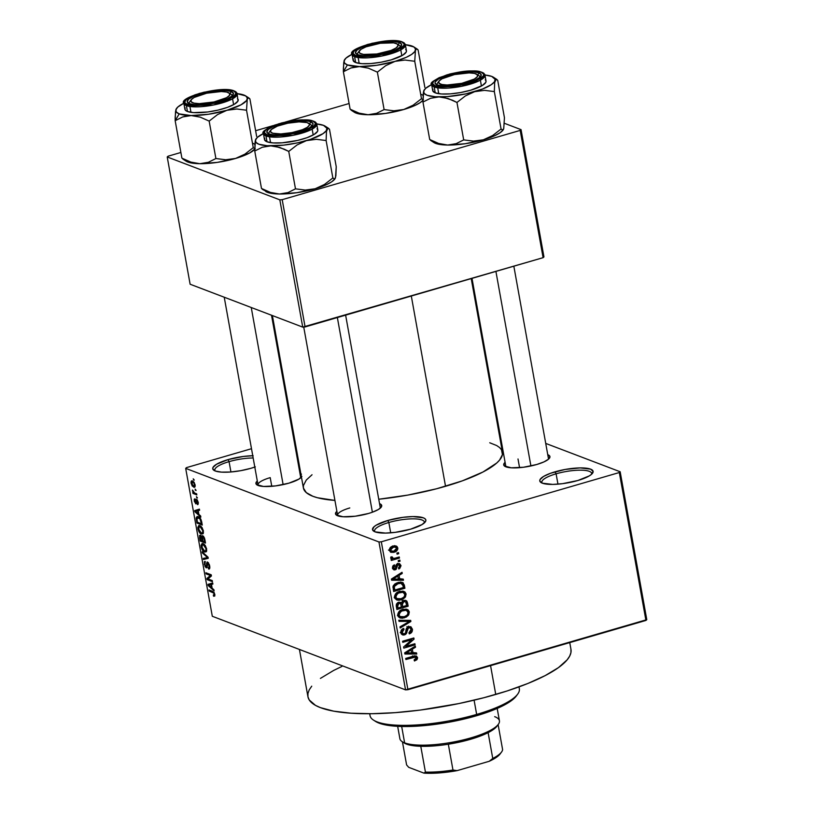 <?xml version="1.0" encoding="UTF-8"?>
<svg xmlns="http://www.w3.org/2000/svg" width="814" height="814" viewBox="0 0 814 814"><rect width="100%" height="100%" fill="white"/><g stroke="black" fill="none" stroke-linecap="round" stroke-linejoin="round"><path stroke-width="1.22" d="M254.792 467.053A27.086 6.827 169.8 0 1 250.824 468.325L240.73 470.675L230.423 472.018L221.5 472.13L215.293 471.001L212.759 468.803L213.014 467.399L216.524 464.265L228.001 459.625L229.07 461.64A25.285 6.37 -10.2 0 0 215.211 470.97A25.285 6.37 169.8 0 1 214.845 470.177A25.285 6.37 169.8 0 1 229.07 461.64L230.932 471.978L229.07 461.64A25.285 6.37 169.8 0 1 253.164 457.987A25.285 6.37 -10.2 0 0 229.07 461.64L228.001 459.625A27.086 6.827 169.8 0 1 252.757 455.728M424.318 522.944A25.285 6.37 -10.2 0 0 413.736 518.854A25.285 6.37 -10.2 0 0 388.848 522.496L387.779 520.482A27.086 6.827 169.8 0 1 415.842 516.615A27.086 6.827 169.8 0 1 425.244 521.957A27.086 6.827 169.8 0 1 410.612 529.181L395.278 532.346L385.48 533.089L375.071 531.857L372.537 529.66L374.064 526.719L376.302 525.122L387.779 520.482L403.103 517.317L412.912 516.585L423.321 517.816L425.081 518.793L425.844 520.014L425.59 521.408L422.09 524.542L410.612 529.181A27.086 6.827 169.8 0 1 373.768 531.216A27.086 6.827 169.8 0 1 387.779 520.482L388.848 522.496A25.285 6.37 169.8 0 1 424.389 522.079A25.285 6.37 169.8 0 1 424.318 522.944M591.564 474.277A25.285 6.37 -10.2 0 0 580.982 470.177A25.285 6.37 -10.2 0 0 556.104 473.819L555.026 471.815A27.086 6.827 169.8 0 1 583.089 467.938A27.086 6.827 169.8 0 1 592.5 473.28A27.086 6.827 169.8 0 1 577.859 480.504L562.535 483.669L552.726 484.411L542.317 483.18L539.794 480.982L540.048 479.578L543.549 476.444L550.539 473.26L565.13 469.454L580.158 467.908L590.567 469.139L593.101 471.337L591.575 474.267L589.336 475.875L577.859 480.504A27.086 6.827 169.8 0 1 541.025 482.539A27.086 6.827 169.8 0 1 555.026 471.815L556.104 473.819A25.285 6.37 169.8 0 1 591.636 473.402A25.285 6.37 169.8 0 1 591.564 474.277M547.751 454.67A23.474 5.922 169.8 0 1 549.409 458.251A23.474 5.922 169.8 0 1 536.721 464.509L523.433 467.256L511.294 467.806L504.395 465.974L503.947 463.705L505.097 462.342A23.474 5.922 169.8 0 0 504.792 466.28A23.474 5.922 169.8 0 0 536.721 464.509L543.966 461.894L548.605 459.106L549.928 456.562L547.73 454.66M379.538 503.622A23.474 5.922 169.8 0 1 381.196 507.203A23.474 5.922 169.8 0 1 368.508 513.471L355.23 516.218L343.091 516.768L336.182 514.936L335.734 512.667L336.884 511.294A23.474 5.922 169.8 0 0 336.579 515.231A23.474 5.922 169.8 0 0 368.508 513.471L372.395 512.21L337.362 317.541L372.385 512.21L378.459 509.452L381.491 506.735L381.054 504.466L379.517 503.622M301.465 474.155L299.939 473.3A23.474 5.922 169.8 0 1 300.834 473.728M301.445 477.096A23.474 5.922 169.8 0 1 288.919 483.16L275.641 485.897L263.502 486.457L256.593 484.625L256.156 482.356L257.295 480.982A23.474 5.922 169.8 0 0 257 484.92L257 484.92A23.474 5.922 169.8 0 0 288.919 483.16L298.87 479.141L301.902 476.424M557.956 484.157L556.104 473.819L557.956 484.157M390.71 532.834L388.848 522.496L390.71 532.834M513.838 266.188L548.463 458.628A21.673 5.464 169.8 0 1 548.443 459.249M519.566 467.674L518.009 458.984L519.566 467.674M271.51 315.222L300.661 477.269A21.673 5.464 169.8 0 1 300.641 477.899M271.774 486.314L270.207 477.635L271.774 486.314M345.624 315.14L380.25 507.58A21.673 5.464 169.8 0 1 380.23 508.211M299.43 649.46L307.926 696.672A133.628 33.689 -10.2 0 0 495.746 694.454L490.567 665.649L495.746 694.454A133.628 33.689 -10.2 0 0 570.96 649.338L569.749 642.602M378.754 499.236A101.119 25.499 -10.2 0 0 445.533 486.294L411.304 296.021L445.533 486.294A101.119 25.499 -10.2 0 0 502.452 452.157L471.225 278.592M272.385 315.557L303.398 487.973A101.119 25.499 -10.2 0 0 334.93 500.417L317.48 497.741L312.871 496.275L306.288 492.612L303.418 488.074L303.418 485.531L306.288 480.036L312.037 474.755M378.948 541.971L185.684 468.365L212.301 616.269L405.555 689.875L378.948 541.971L381.318 541.798L407.926 689.702L645.929 620.431L619.322 472.527L381.318 541.798L619.322 472.527L620.166 471.764L545.726 443.416L620.166 471.764L619.322 472.527L645.929 620.431L646.784 619.668L620.166 471.764L646.784 619.668L405.555 689.875L407.926 689.702L381.318 541.798L378.948 541.971L185.684 468.365L186.538 467.612L185.684 468.365L212.301 616.269L405.555 689.875L378.948 541.971M195.095 489.133L196.052 490.516L195.095 489.133M194.638 493.04L196.642 493.803L196.835 494.892L192.969 493.416L192.765 492.328L193.386 492.562L192.48 490.038L194.638 493.04L192.48 490.038L193.386 492.562L192.765 492.328L192.969 493.416L196.835 494.892L196.642 493.803L194.638 493.04M196.449 496.642L197.405 498.026L196.449 496.642M196.53 499.287L195.777 501.302L196.489 501.088L195.777 501.302L195.787 502.462L196.52 502.248L195.523 502.696L194.902 498.819L194.251 500.936L194.75 500.783L194.251 500.936L195.798 503.825L196.52 500.569L197.497 500.223L196.825 500.427L198.168 501.984L197.222 503.49L197.487 504.609L198.26 502.411L197.029 499.633L198.26 502.411L198.026 504.487L197.487 504.609L197.741 502.452L196.947 500.498L196.021 503.866L194.353 501.434L194.231 499.226L194.902 498.819L194.8 501.109L195.686 502.676L196.133 499.247M198.87 514.397L200.631 515.944L200.834 517.094L194.912 511.741L194.699 510.592L199.399 509.126L199.603 510.266L198.189 510.612L198.87 514.397L198.189 510.612L199.603 510.266L199.399 509.126L194.699 510.592L194.912 511.741L200.834 517.094L200.631 515.944L198.87 514.397M203.378 530.881L203.235 533.496L201.475 534.086L198.769 531.369L197.792 527.34L199.013 525.468L202.004 527.441L203.378 530.881L202.004 527.441L199.888 525.62L198.779 525.508L197.914 528.795C198.82 531.99 200.01 533.75 201.475 534.086L203.103 533.709L203.378 530.881M206.614 548.86L206.471 551.475L204.711 552.065L202.004 549.348L201.027 545.319L202.248 543.447L205.24 545.421L206.614 548.86L205.24 545.421L203.124 543.599L202.014 543.487L201.15 546.774C202.055 549.969 203.246 551.729 204.711 552.065L206.339 551.689L206.614 548.86M214.825 594.495L214.754 596.062L213.594 596.224L213.319 595.105L214.235 594.576L213.767 593.101L209.178 591.056L208.984 589.957L214.153 592.602L214.825 594.495L212.596 591.34L208.984 589.957L209.178 591.056L213.573 592.877L214.194 594.2L213.319 595.105L213.594 596.224L214.754 596.062L214.825 594.495M212.149 588.196L213.909 589.743L214.113 590.893L208.191 585.531L207.977 584.381L212.678 582.916L212.881 584.065L211.467 584.411L212.149 588.196L211.467 584.411L212.881 584.065L212.678 582.916L207.977 584.381L208.191 585.531L214.113 590.893L213.909 589.743L212.149 588.196M207.997 578.947L212.251 580.575L212.454 581.664L207.122 579.639L206.919 578.469L210.358 575.478L206.084 573.86L205.891 572.761L211.213 574.786L211.426 575.966L207.997 578.947L211.426 575.966L211.213 574.786L205.891 572.761L206.084 573.86L210.358 575.478L206.919 578.469L207.122 579.639L212.454 581.664L212.251 580.575L207.997 578.947M207.539 562.036L206.573 563.207L208.364 562.688L206.573 563.207L206.644 565.008L207.204 564.835L206.593 566.595L207.255 566.402L206.115 566.727L204.894 564.346L205.27 561.457L204.273 564.143L204.833 563.98L204.273 564.143L206.298 567.816L207.031 567.602L206.298 567.816L207.753 563.125L208.526 562.901L207.753 563.125L209.066 565.699L209.605 565.537L208.292 567.846L208.557 568.976L209.585 568.671L208.557 568.976C209.636 569.332 210.012 568.355 209.707 566.035L207.539 562.036L209.361 564.641L209.656 568.528L208.557 568.976L209.106 565.964L207.753 563.125L207.132 567.399L206.298 567.816L205.097 566.595L204.294 561.884L205.27 561.457L204.925 564.55L206.257 566.768L207.112 561.986M202.106 551.76L208.058 557.224L208.242 558.292L203.5 559.513L203.297 558.373L207.539 557.59L202.32 552.899L202.106 551.76L202.32 552.899L207.539 557.59L203.297 558.373L203.5 559.513L208.242 558.292L208.058 557.224L202.106 551.76M202.727 535.734L201.689 536.731L203.439 536.223L201.689 536.731L200.366 535.124L199.562 537.616L200.132 537.454L199.562 537.616L200.173 541.025L201.699 540.577L200.173 541.025L205.504 543.05L204.894 539.662L202.727 535.734L204.456 537.912L205.504 543.05L200.173 541.025L199.522 535.551L200.529 535.195L201.689 536.731L202.198 535.683M198.25 516.697L200.916 519.301L202.269 525.071L196.947 523.046L196.184 517.938L197.141 516.534L198.25 516.697L197.059 516.564L196.174 518.284L196.947 523.046L202.269 525.071L201.689 521.866C200.865 518.711 199.715 516.992 198.25 516.697M192.501 481.013C191.402 480.443 190.924 481.206 191.087 483.313L193.64 487.118L195.024 486.721L193.64 487.118C194.76 487.718 195.248 486.955 195.095 484.839L192.501 481.013L194.302 482.631L195.187 485.907L194.292 487.26L192.216 486.029L191.025 482.936L191.321 481.135L192.501 481.013L191.656 480.921M193.233 478.815L194.19 480.199L193.233 478.815M498.453 425.407L497.578 425.081L498.453 425.407M396.886 553.062L398.494 552.594L398.687 553.683L397.079 554.151L396.886 553.062L397.079 554.151L398.687 553.683L398.494 552.594L396.886 553.062M390.71 558.089L392.399 558.974L390.812 558.363L392.399 558.974L391.086 559.35L391.29 560.449L399.471 558.068L397.761 557.407L399.471 558.068L399.277 556.969L395.034 558.201L399.277 556.969L399.471 558.068L391.29 560.449L391.086 559.35L392.399 558.974L390.801 558.343L390.964 556.918L392.185 556.898L392.887 558.435L395.034 558.201L393.325 558.485L392.185 556.898L390.964 556.918L391.32 558.76M398.229 560.561L399.837 560.093L400.04 561.192L398.433 561.66L398.229 560.561L398.433 561.66L400.04 561.192L399.837 560.093L398.229 560.561M394.912 568.772L392.45 567.185L393.661 567.653L394.719 565.862L393.406 565.364L394.719 565.862L394.383 564.814L392.501 568.03L393.783 569.8L395.278 569.82L392.765 568.854L395.278 569.82L397.303 566.381L395.909 565.852L397.303 566.381L397.558 565.17L396.286 564.682L398.25 564.672L396.815 564.122L399.786 565.781L398.473 567.897L398.819 568.945L400.966 565.516L399.572 563.644L397.843 563.634L399.389 563.583L401.007 565.791L399.755 568.426L398.819 568.945L398.473 567.897L399.816 566.117L398.514 564.621L397.558 565.17L396.194 569.342L394.332 569.932L392.623 568.508L392.806 566.025L394.383 564.814L394.719 565.862L393.711 567.897L394.444 568.783L395.278 568.569L396.153 564.896L397.843 563.634L394.912 568.772L392.501 568.05M399.725 579.151L403.266 579.12L403.469 580.27L391.615 580.209L391.402 579.059L402.035 572.293L402.238 573.432L399.053 575.366L399.725 579.151L399.053 575.366L402.238 573.432L402.035 572.293L391.402 579.059L391.615 580.209L403.469 580.27L403.266 579.12L398.239 578.581L399.725 579.151M406.094 593.986L405.494 596.845L403.184 599.012L399.216 600.244L396.744 599.959L394.871 598.341L394.495 596.265L396.896 592.653L402.777 591.096L404.975 591.992L406.094 593.986L403.805 591.351L399.572 591.442C396.408 592.154 394.739 594.118 394.536 597.334L396.784 599.969L401.221 599.837L404.894 597.639L403.785 597.211L404.894 597.639L406.094 593.986L404.334 593.314L406.094 593.986M409.33 611.965L408.73 614.824L406.42 616.992L402.452 618.223L399.979 617.938L398.341 616.707L397.731 614.244L400.132 610.632L406.013 609.076L408.211 609.971L409.33 611.965L407.041 609.33L402.808 609.421C399.643 610.134 397.975 612.108 397.771 615.313L400.02 617.958L404.456 617.816L408.129 615.618L407.02 615.191L408.129 615.618L409.33 611.965L407.57 611.294L409.33 611.965M414.367 655.962L417.582 658.099L416.778 659.818L414.458 660.978L414.112 659.93L416.178 658.526L415.333 657.01L405.881 659.523L405.687 658.434L414.591 655.921L416.463 656.053L417.531 657.59L416.32 655.992L413.329 656.206L405.687 658.434L405.881 659.523L415.527 657.061L412.484 655.901M413.003 652.95L416.544 652.909L416.748 654.059L404.894 654.008L404.68 652.859L415.313 646.092L415.516 647.232L412.322 649.155L413.003 652.95L412.322 649.155L415.516 647.232L415.313 646.092L404.68 652.859L404.894 654.008L416.748 654.059L416.544 652.909L411.518 652.38L413.003 652.95M405.881 646.367L414.886 643.742L415.089 644.841L403.825 648.117L403.622 646.947L411.813 639.702L402.788 642.327L402.594 641.239L413.848 637.962L414.061 639.132L405.881 646.367L414.061 639.132L413.848 637.962L402.594 641.239L402.788 642.327L411.813 639.702L403.622 646.947L403.825 648.117L415.089 644.841L414.886 643.742L405.881 646.367L404.762 645.94L405.881 646.367M408.536 626.668L411.06 626.912L412.474 629.517L411.782 632.163L409.625 633.74L408.923 632.814L410.653 631.562L411.121 629.69L410.602 628.255L409.157 627.675L407.611 628.632L406.756 632.956L405.616 634.401L403.337 635.062L401.709 634.36L400.854 632.346L401.434 629.965L403.673 628.418L404.019 629.466L402.543 630.484L402.208 632.274L403.123 633.73L404.69 633.699L405.687 632.671L406.481 628.255L408.536 626.668L406.155 629.11L405.474 633.119L404.385 633.801L403.256 633.791L402.208 632.274L404.019 629.466L403.673 628.418C401.638 629.08 400.712 630.504 400.905 632.692L402.554 634.889L404.548 634.91L408.75 627.757L409.93 627.767L411.08 629.415L408.923 632.814L409.269 633.862C411.548 633.15 412.596 631.572 412.413 629.13L410.775 628.5L412.413 629.13L410.643 626.709L408.536 626.668M398.809 620.227L410.694 620.39L410.877 621.458L400.213 627.981L400 626.851L409.483 621.377L399.023 621.377L398.809 620.227L399.023 621.377L409.483 621.377L400 626.851L400.213 627.981L410.877 621.458L410.694 620.39L398.809 620.227M401.129 602.757L398.555 602.258L396.265 606.094L396.886 609.493L408.14 606.216L406.42 605.565L408.14 606.216L407.529 602.828L405.952 600.457L403.622 600.457L405.586 600.345L406.939 601.21L408.14 606.216L396.886 609.493L396.367 604.151L398.005 602.472L401.129 602.757L403.622 600.457L401.129 602.757L400.376 602.279M397.893 582.549L400.997 582.122L403.174 582.804L404.904 588.237L393.65 591.513L393.243 585.826L394.922 583.913L397.893 582.549L392.989 586.66L393.65 591.513L404.904 588.237L404.324 585.032L402.696 584.411L404.324 585.032L402.462 582.417L397.893 582.549M394.414 545.838L394.759 546.774L397.802 547.934L396.225 546.011L392.938 546.143L395.248 545.818L397.13 546.591L397.781 549.114L396.489 551.068L393.396 552.401L390.567 552.167L389.296 550.213L390.059 547.853L392.938 546.143C390.639 546.652 389.438 548.066 389.326 550.406L390.934 552.34L394.118 552.218C396.449 551.729 397.68 550.305 397.802 547.934L394.759 546.784M294.108 436.304L293.335 436.528L294.108 436.304M251.485 448.707L186.538 467.612L251.485 448.707M543.945 256.909L521.052 129.64L504.375 123.29L521.052 129.64L520.197 130.403L282.193 199.674L305.097 326.933L543.101 257.672L520.197 130.403L521.052 129.64L543.945 256.909L543.101 257.672L543.945 256.909M190.12 284.228L302.727 327.116L279.823 199.847L167.216 156.96L190.12 284.228L302.727 327.116L543.101 257.672L520.197 130.403L282.193 199.674L305.097 326.933L302.727 327.116L279.823 199.847L282.193 199.674L279.823 199.847L167.216 156.96L168.071 156.207L167.216 156.96L190.12 284.228M349.094 103.52L285.103 122.141L349.094 103.52M273.29 125.58L255.627 130.718L273.29 125.58M180.881 152.472L168.071 156.207L180.881 152.472M255.311 466.87L250.824 468.325A27.086 6.827 169.8 0 1 213.99 470.36A27.086 6.827 169.8 0 1 228.001 459.625L243.325 456.461L253.134 455.728M489.753 442.775L496.723 445.573L499.562 447.527L501.475 449.694L502.431 454.599L499.572 460.103L496.733 463.013L482.956 472.018L462.291 480.871L436.508 488.787L407.834 495.085L378.734 499.236M570.929 649.216L570.94 652.574L569.668 656.125L567.154 659.839L558.465 667.612L545.197 675.589L527.869 683.475L507.142 690.954L483.811 697.74L458.781 703.581L420.146 710.083L395.105 712.657L371.774 713.715L351.048 713.206L333.709 711.161L320.441 707.641L315.496 705.372L309.218 699.928L307.946 696.794L307.946 693.447L309.218 689.885L311.731 686.171M320.421 678.398L333.689 670.421L341.88 666.452M337.841 515.832A21.673 5.464 169.8 0 1 337.596 515.262A21.673 5.464 169.8 0 1 349.796 507.946A21.673 5.464 -10.2 0 0 337.841 515.832M258.252 485.52A21.673 5.464 169.8 0 1 258.007 484.951A21.673 5.464 169.8 0 1 270.207 477.635A21.673 5.464 -10.2 0 0 258.252 485.52M506.054 466.88A21.673 5.464 169.8 0 1 505.809 466.3L471.998 278.357M374.989 531.827A25.285 6.37 169.8 0 1 374.623 531.033A25.285 6.37 169.8 0 1 388.848 522.496A25.285 6.37 -10.2 0 0 374.989 531.827M542.246 483.15A25.285 6.37 169.8 0 1 541.87 482.356A25.285 6.37 169.8 0 1 556.104 473.819A25.285 6.37 -10.2 0 0 542.246 483.15M415.15 656.99L413.186 656.247L416.208 657.926L414.112 659.93L414.458 660.978L417.053 659.544L415.822 659.075L417.053 659.544L417.531 657.59L414.529 656.684L414.295 655.789M411.904 656.623L413.614 657.274L411.904 656.623M413.797 652.94L416.748 654.059L413.797 652.94M412.881 652.899L411.609 652.889L412.881 652.899M405.565 652.869L404.68 652.859L405.565 652.869M414.265 646.754L415.516 647.232L414.265 646.754M411.172 648.717L412.322 649.155L411.172 648.717M411.63 652.96L405.006 652.655L405.942 653.011L408.15 651.719L407.102 651.322L408.15 651.719L411.08 649.918L409.971 649.491L411.08 649.918L411.63 652.96L411.08 649.918L405.942 653.011L411.63 652.96M413.37 644.179L415.089 644.841L413.37 644.179M410.103 639.051L411.813 639.702L410.103 639.051M412.22 638.43L414.061 639.132L412.22 638.43M407.366 627.228L408.75 627.757L407.366 627.228M405.952 630.657L407.112 631.104L405.952 630.657M402.289 633.424L401.506 633.75L404.548 634.91L401.282 633.801M402.564 628.917L404.019 629.466L402.564 628.917M400.834 631.745L402.208 632.274L400.834 631.745M401.343 632.641L402.431 631.959M408.872 626.587L409.269 627.513M409.3 627.635L408.526 626.149M401.2 633.821L402.055 633.546M407.611 630.402L406.837 631.176M407.977 620.36L410.877 621.458L407.977 620.36M406.756 620.339L409.483 621.377L406.756 620.339M404.721 620.309L407.621 621.418L404.721 620.309M402.513 617.073L404.456 617.816L402.513 617.073M402.94 609.126L403.642 609.391M399.684 615.893L398.911 615.944M398.138 615.862L397.415 615.618M404.283 616.717L400.722 616.89L397.72 614.407L399.094 614.926L400.508 611.731L399.328 611.283L400.508 611.731L402.961 610.52L401.404 609.93L406.359 610.398L408.007 612.352C407.865 614.743 406.624 616.198 404.283 616.717L406.959 615.262L407.977 613.542L407.763 611.599L405.983 610.286L401.689 611.009L399.186 613.563L399.186 615.323L400.122 616.574L404.283 616.717M407.529 602.828L405.932 602.218L407.529 602.828M404.324 600.986L404.07 600.345M399.247 603.337L399.145 602.411M401.363 607.041L398.005 608.017L396.51 607.447L398.005 608.017L397.659 606.115L396.194 605.555L397.659 606.115L398.941 603.306L397.517 602.757L400.681 603.866L401.363 607.041L400.681 603.866L402.289 604.497L399.928 603.245L398.178 603.673L397.527 604.802L398.005 608.017L401.363 607.041M397.965 602.492L400.681 603.866M406.624 605.504L402.676 606.654L401.19 606.094L402.676 606.654L402.289 604.497L403.825 601.546L402.401 601.007L405.86 602.095L406.624 605.504L405.779 601.973L403.825 601.546L402.238 603.093L402.676 606.654L406.624 605.504M399.155 602.136L399.186 602.96M402.147 600.366L405.86 602.095M399.277 599.094L401.221 599.837L399.277 599.094M399.705 591.147L400.407 591.412M396.449 597.914L395.675 597.964M394.902 597.883L394.18 597.629M401.048 598.738L397.486 598.911L394.485 596.428L395.858 596.947L397.273 593.742L396.092 593.294L397.273 593.742L399.735 592.541L398.168 591.951L403.123 592.419L404.772 594.373C404.629 596.764 403.388 598.219 401.048 598.738L403.724 597.283L404.741 595.563L404.527 593.62L402.747 592.307L398.453 593.03L395.95 595.583L395.95 597.344L396.886 598.595L401.048 598.738M403.195 587.586L404.904 588.237L403.195 587.586M400.58 582.112L401.139 583.251M401.17 583.353L400.488 581.99M400.905 583.282L397.507 583.821L394.963 585.378L394.302 586.884L394.77 590.038L403.388 587.525L402.635 584.299L400.905 583.282L403.032 585.561L403.388 587.525L394.77 590.038L393.274 589.468L394.77 590.038L394.414 588.105L392.979 587.555L394.414 588.105L394.363 586.477L393.162 586.019L394.363 586.477L398.077 583.648L396.489 583.048L398.077 583.648L400.905 583.282L398.524 582.376L401.648 583.445L398.606 582.285M400.519 579.141L403.469 580.27L400.519 579.141M399.603 579.1L398.331 579.1L399.603 579.1M392.287 579.069L391.402 579.069L392.287 579.069M400.987 572.964L402.238 573.432L400.987 572.964M397.904 574.928L399.053 575.366L397.904 574.928M398.351 579.161L391.727 578.856L392.663 579.212L394.871 577.92L393.823 577.523L394.871 577.92L397.802 576.119L396.693 575.691L397.802 576.119L398.351 579.161L397.802 576.119L392.663 579.212L398.351 579.161M400.966 565.516L399.379 564.906L400.966 565.516M398.25 564.672L397.09 563.949M397.731 563.675L397.904 564.255M397.924 564.356L397.558 563.339M392.47 568.569L393.152 568.182M398.321 560.541L400.04 561.192L398.321 560.541M392.124 558.16L391.066 558.465L392.124 558.16M390.832 557.214L392.185 557.722L390.832 557.214M393.325 558.485L392.185 557.722M396.967 553.032L398.687 553.683L396.967 553.032M391.646 551.281L394.118 552.218L391.646 551.281M394.79 546.967L394.251 545.614M393.915 551.129L391.524 551.241L389.285 549.633L390.506 550.091L393.213 547.222L391.656 546.632L395.614 547.11L396.632 548.249L393.915 551.129L396.184 549.806L396.449 547.761L394.21 546.998L390.944 548.534L391.015 550.956L393.915 551.129M213.594 596.224L214.754 596.062M214.194 594.2L213.319 595.105M214.204 592.694L213.573 592.877L214.204 592.694M213.828 592.154L212.841 592.45L213.828 592.154M210.694 590.608L209.178 591.056L210.694 590.608M208.933 585.317L208.191 585.531L208.933 585.317M212.698 583.007L207.977 584.381L212.698 583.007M212.871 583.994L210.907 584.544L212.871 583.974M211.457 587.586L208.618 585.093L212.851 583.862L208.618 585.093L212.861 583.943L209.605 584.89L210.907 584.544L211.457 587.586L212.006 587.423L211.457 587.586L210.907 584.544L208.618 585.093L211.457 587.586M208.638 579.202L207.122 579.639L208.638 579.202M209.361 577.757L206.919 578.469L209.361 577.757M211.294 575.213L210.358 575.478L211.294 575.213M207.601 573.412L206.084 573.86L207.601 573.412M208.557 568.976L209.167 569.017M209.849 567.511L208.292 567.846M208.465 562.83L207.753 563.125M205.27 561.457L204.762 561.426M208.221 558.139L203.5 559.513L208.221 558.139M208.089 557.427L207.539 557.59L208.089 557.427M207.346 556.583L206.614 556.796L207.346 556.583M203.103 552.675L202.32 552.899L203.103 552.675M204.711 552.065L206.339 551.689M201.709 546.611L201.15 546.774L201.709 546.611M206.705 550.681L204.528 550.976L201.77 547.008L202.187 544.698L204.355 544.383L203.307 544.688L205.993 548.636L206.532 548.473L205.993 548.636C206.135 550.763 205.647 551.546 204.528 550.976L205.728 550.834L205.993 548.636L204.416 545.4L202.187 544.698L203.307 544.688M202.198 540.771L200.6 540.16L200.264 538.258L200.651 536.253L201.333 536.05L200.651 536.253L201.567 537.545L202.289 537.342L201.567 537.545L201.821 538.715L202.381 538.553L201.821 538.715L202.198 540.771L202.747 540.608L202.198 540.771L201.373 537.047L200.295 536.243L200.6 540.16L202.198 540.771M201.272 535.958L200.651 536.253M204.68 541.717L202.818 541.005L202.432 538.848L202.93 536.833L203.754 536.589L202.93 536.833L204.518 538.085L203.999 538.237L204.263 539.397L204.813 539.234L204.263 539.397L204.68 541.717L205.24 541.554L204.68 541.717L203.765 537.688L202.554 536.813L202.818 541.005L204.68 541.717M203.683 536.487L202.93 536.833M201.475 534.086L203.103 533.709M198.474 528.632L197.914 528.795L198.474 528.632M202.137 533.089L201.292 532.997L198.535 529.019L198.952 526.719L201.119 526.404L200.071 526.709L202.757 530.657L203.297 530.494L202.757 530.657C202.9 532.783 202.411 533.567 201.292 532.997L202.493 532.855L202.757 530.657L201.18 527.421L198.952 526.719L200.071 526.709M198.463 522.598L196.947 523.046L198.463 522.598M196.947 519.81L196.388 519.973L196.947 519.81M197.008 518.04L196.174 518.284L197.008 518.04M199.145 517.175L196.907 518.294L197.364 522.181L201.445 523.738L197.364 522.181L196.846 518.732L199.532 517.47L198.443 517.785L200.468 518.538L199.827 518.721L201.099 521.774L201.648 521.611L201.099 521.774L201.445 523.738L202.004 523.575L201.445 523.738L199.929 518.833L197.436 517.673L198.443 517.785M195.655 511.518L194.912 511.741L195.655 511.518M199.42 509.218L194.699 510.592L199.42 509.218M199.593 510.205L198.189 510.612L199.593 510.205M198.178 513.787L195.34 511.294L199.572 510.063L195.34 511.294L199.583 510.144L196.327 511.09L199.593 510.175L197.629 510.744L198.178 513.787L198.728 513.634L198.178 513.787L197.629 510.744L195.34 511.294L198.178 513.787M198.362 503.215L197.222 503.49M195.726 502.635L196.52 502.411M197.314 497.537L196.642 497.73L197.314 497.537M194.495 492.979L192.969 493.416L194.495 492.979M193.101 490.811L192.46 490.995L193.101 490.811M195.96 490.028L195.289 490.232L195.96 490.028M193.64 487.118L194.526 487.22M195.187 485.805L193.437 486.029L191.636 483.547L193.712 481.837L192.735 482.122L195.014 484.462L193.437 486.029L194.383 485.938L194.2 483.567L192.735 482.122M194.108 479.711L193.437 479.914L194.108 479.711M202.187 544.698L202.106 548.239L204.528 550.976M198.952 526.719L198.87 530.26L201.292 532.997M193.488 481.613L191.87 482.122L191.585 483.038L193.437 486.029M516.229 696.092L517.653 694.179A75.844 19.119 169.8 0 1 476.658 714.417L476.21 715.842A74.033 18.671 -10.2 0 0 516.229 696.092L507.58 703.184L494.006 709.757L476.21 715.842L448.606 722.283L427.299 725.325L401.567 726.485L386.436 725.101L379.08 723.147L375.498 721.387A74.033 18.671 -10.2 0 0 476.21 715.842L476.658 714.417A75.844 19.119 -10.2 0 0 519.342 688.807L518.996 686.874M474.094 700.172L476.658 714.417L474.094 700.172M369.709 713.736L370.055 715.669A75.844 19.119 -10.2 0 0 476.658 714.417A75.844 19.119 169.8 0 1 373.524 720.115L375.529 721.408M256.644 136.396L249.908 98.942L256.644 136.396M254.874 144.444A36.345 9.168 -10.2 0 0 252.605 143.203M186.803 115.883L191.198 115.547A36.345 9.168 169.8 0 1 179.202 113.889L175.163 120.696L182.682 116.951L191.198 115.547L200.193 117.135L209.157 121.093L215.893 158.537L208.374 162.291L204.253 163.349L199.857 163.695L190.863 162.108L181.898 158.15L175.163 120.696L182.682 116.951L186.803 115.883M190.791 100.61A21.673 5.464 -10.2 0 0 189.56 103.724A21.673 5.464 169.8 0 1 189.316 103.144A21.673 5.464 169.8 0 1 190.791 100.61A21.673 5.464 169.8 0 0 189.316 103.144A21.673 5.464 169.8 0 0 189.56 103.724A21.673 5.464 -10.2 0 1 189.794 101.618L191.229 99.705A19.862 5.006 169.8 0 1 206.664 93.213L221.327 91.534L226.689 92.043L229.558 93.407L229.497 95.401L226.516 97.721L214.001 101.964A19.862 5.006 169.8 0 1 191.229 99.705M231.237 91.504L230.006 93.579L231.237 91.504L233.435 93.407L232.112 95.95L227.472 98.738L220.228 101.353L202.544 104.558L194.8 104.65L189.428 103.673A23.474 5.922 169.8 0 1 188.299 103.124A23.474 5.922 169.8 0 1 201.852 93.427A23.474 5.922 169.8 0 1 231.237 91.504A23.474 5.922 169.8 0 1 232.916 95.096A23.474 5.922 169.8 0 1 212.912 103.124A23.474 5.922 169.8 0 1 189.428 103.673L187.23 101.77L188.553 99.227L193.193 96.439L200.437 93.824L218.121 90.619L225.865 90.527L231.237 91.504M185.175 107.896L184.92 109.29L185.684 110.511L187.444 111.487L186.396 105.637A1.079 0.967 -69.1 0 1 187.179 104.324C180.677 102.737 184.747 99.105 199.379 93.417C218.254 89.347 229.629 88.492 233.486 90.853L223.504 89.662L204.1 92.186L195.065 94.811L188.36 97.863L186.213 99.4L184.747 102.218L185.48 103.388L189.754 105.016L197.161 105.515L216.565 103.002L229.314 98.87L234.452 95.777L235.918 92.959L233.486 90.853A1.079 0.967 -69.1 0 1 234.066 90.873A1.079 0.967 110.9 0 0 233.486 90.853C239.988 92.44 235.918 96.072 221.286 101.76C202.411 105.83 191.036 106.685 187.179 104.324A1.079 0.967 110.9 0 0 186.396 105.637L213.461 105.016L231.909 99.166L237.179 93.824A27.086 6.827 169.8 0 1 216.951 104.263A27.086 6.827 169.8 0 1 186.396 105.637L187.444 111.487A27.086 6.827 -10.2 0 0 218.01 110.114A27.086 6.827 -10.2 0 0 238.227 99.674L237.454 98.433M255.23 148.697L249.684 152.961L235.551 158.455L244.892 154.161L253.266 147.66L246.53 110.216L253.266 147.66L254.782 148.789L253.266 147.66L244.892 154.161L240.344 156.654L235.551 158.455L225.651 159.758L215.893 158.537L209.157 121.093L217.542 114.591L226.882 110.297L208.649 114.225L191.198 115.547L179.202 113.889L176.343 112.057L175.885 109.707A36.345 9.168 169.8 0 1 176.618 108.333L175.519 111.549L175.163 120.696L181.898 158.15L190.863 162.108L199.857 163.695L190.14 162.729L185.012 160.216M248.962 98.026L245.686 95.91A36.345 9.168 169.8 0 0 237.139 93.661L245.655 95.889L247.334 97.995L246.571 100.549L241.015 104.813L226.882 110.297L236.782 108.995L246.53 110.216L247.253 99.227L248.392 97.822L249.908 98.942L249.115 98.128M254.741 149.298A36.345 9.168 -10.2 0 1 235.551 158.455L217.318 162.383L199.857 163.695A36.345 9.168 -10.2 0 0 235.551 158.455L225.651 159.758L215.893 158.537L208.374 162.291L199.857 163.695A36.345 9.168 -10.2 0 1 186.121 161.182L182.835 159.066M176.394 108.628L175.885 109.707L177.859 107L183.832 103.246A36.345 9.168 169.8 0 0 176.618 108.333M187.444 111.487L193.651 112.617L207.662 111.986L218.06 110.104L227.472 107.367L234.463 104.182L237.963 101.048L237.179 93.824C237.841 93.722 236.803 92.735 234.066 90.873C221.642 85.348 177.767 97.527 183.862 103.419L186.396 105.637A27.086 6.827 169.8 0 1 183.862 103.419L184.91 109.269A27.086 6.827 -10.2 0 0 187.444 111.487M229.935 93.691A21.673 5.464 169.8 0 1 231.97 95.472A21.673 5.464 169.8 0 1 231.939 96.093A21.673 5.464 -10.2 0 0 229.935 93.691M245.686 95.91A36.345 9.168 169.8 0 1 247.253 99.227L248.392 97.822M175.173 117.196L175.163 120.696L179.202 113.889A36.345 9.168 169.8 0 1 175.885 109.707L175.173 117.196M226.882 110.297A36.345 9.168 169.8 0 1 191.198 115.547L200.193 117.135L209.157 121.093L217.542 114.591L226.882 110.297L236.782 108.995L246.53 110.216L247.253 99.227A36.345 9.168 169.8 0 1 226.882 110.297M214.275 102.849L214.001 101.964L199.338 103.643L193.976 103.134L191.107 101.77L191.168 99.786L194.139 97.456L206.664 93.213A19.862 5.006 169.8 0 1 228.978 92.908A19.862 5.006 169.8 0 1 214.001 101.964L214.275 102.849M283.119 484.615L251.251 307.509L283.119 484.615M229.701 93.61A21.673 5.464 169.8 0 1 231.97 95.472A21.673 5.464 169.8 0 1 231.939 96.093A21.673 5.464 -10.2 0 0 230.983 94.2L228.978 92.908M303.154 130.606L302.452 129.701A19.862 5.006 169.8 0 1 279.741 133.954A19.862 5.006 169.8 0 1 270.818 130.016A19.862 5.006 169.8 0 1 277.381 126.109L271.143 129.619L270.462 131.715L272.731 133.221L280.83 133.934L291.992 132.611L302.452 129.701L307.254 127.35L309.412 125.081L309.381 124.094L307.102 122.578L299.003 121.876L287.851 123.199L277.381 126.109A19.862 5.006 169.8 0 1 308.557 123.219A19.862 5.006 169.8 0 1 302.452 129.701L303.154 130.606M270.818 130.016L269.383 131.929A21.673 5.464 -10.2 0 0 269.139 134.035A21.673 5.464 169.8 0 1 268.905 133.455A21.673 5.464 169.8 0 1 270.38 130.922A21.673 5.464 -10.2 0 0 269.139 134.035A21.673 5.464 169.8 0 1 268.905 133.455A21.673 5.464 169.8 0 1 270.38 130.922M309.289 123.921A21.673 5.464 169.8 0 1 311.559 125.783A21.673 5.464 169.8 0 1 311.528 126.404A21.673 5.464 -10.2 0 0 310.561 124.511L308.557 123.219M397.914 44.648A21.673 5.464 169.8 0 1 400.183 46.51A21.673 5.464 169.8 0 1 400.152 47.141A21.673 5.464 -10.2 0 0 399.196 45.248L397.191 43.956A19.862 5.006 169.8 0 1 391.076 50.427L391.778 51.333L391.076 50.427L395.879 48.077L398.036 45.818L397.222 43.976L393.569 42.847L380.311 43.274L366.015 46.836A19.862 5.006 169.8 0 1 397.191 43.956M359.442 50.743A19.862 5.006 169.8 0 1 366.015 46.836L361.213 49.186L359.055 51.455L359.859 53.286L363.512 54.416L376.78 53.989L391.076 50.427A19.862 5.006 169.8 0 1 368.366 54.68A19.862 5.006 169.8 0 1 359.442 50.743L358.007 52.656A21.673 5.464 -10.2 0 0 357.763 54.762A21.673 5.464 169.8 0 1 357.529 54.192A21.673 5.464 169.8 0 1 359.005 51.648A21.673 5.464 -10.2 0 0 357.763 54.762A21.673 5.464 169.8 0 1 357.529 54.192A21.673 5.464 169.8 0 1 359.005 51.648M477.503 74.959A21.673 5.464 169.8 0 1 479.772 76.831A21.673 5.464 169.8 0 1 479.741 77.452A21.673 5.464 -10.2 0 0 478.774 75.56L476.77 74.267A19.862 5.006 169.8 0 1 461.803 83.323L462.067 84.198L461.803 83.323L447.14 85.002L441.778 84.483L438.909 83.13L438.97 81.135L441.941 78.805L454.456 74.573A19.862 5.006 169.8 0 1 476.77 74.267M495.909 271.398L530.911 465.974L495.909 271.398M439.021 81.054A19.862 5.006 169.8 0 1 454.456 74.573L469.129 72.894L474.481 73.402L477.35 74.756L477.299 76.75L474.318 79.08L461.803 83.323A19.862 5.006 169.8 0 1 439.021 81.054L437.596 82.967A21.673 5.464 -10.2 0 0 437.352 85.073A21.673 5.464 169.8 0 1 437.118 84.503A21.673 5.464 169.8 0 1 438.593 81.96A21.673 5.464 -10.2 0 0 437.352 85.073A21.673 5.464 169.8 0 1 437.118 84.503A21.673 5.464 169.8 0 1 438.593 81.96M497.456 725.366A48.759 12.291 169.8 0 1 488.115 732.641A48.759 12.291 -10.2 0 0 496.855 726.292L498.29 724.389A50.56 12.749 169.8 0 1 455.209 741.686A50.56 12.749 169.8 0 1 404.629 742.867L406.542 744.118A48.759 12.291 -10.2 0 0 420.777 746.296A48.759 12.291 -10.2 0 0 448.331 744.22A48.759 12.291 -10.2 0 0 488.115 732.641L470.502 739.305L448.331 744.22A48.759 12.291 169.8 0 1 420.777 746.296L409.289 744.952L404.192 742.958A48.759 12.291 -10.2 0 0 406.542 744.118L404.629 742.867A50.56 12.749 -10.2 0 0 461.67 740.292A50.56 12.749 -10.2 0 0 499.42 720.807L497.191 708.424M494.678 716.656A50.56 12.749 169.8 0 1 498.29 724.389M401.678 726.485L404.629 742.867L401.678 726.485M397.67 726.332L399.888 738.715A50.56 12.749 -10.2 0 0 404.629 742.867A50.56 12.749 169.8 0 1 402.197 741.676L404.202 742.968M500.111 753.947L494.617 758.485L489.255 761.273L492.755 758.445L488.115 732.641L492.755 758.445A48.759 12.291 -10.2 0 0 502.614 749.633L498.117 724.613L502.614 749.633A48.759 12.291 169.8 0 1 501.505 752.095A48.759 12.291 169.8 0 1 492.755 758.445L489.255 761.273L457.092 770.634L452.971 770.024L448.331 744.22L452.971 770.024A48.759 12.291 169.8 0 1 425.417 772.089L423.931 773.127L408.709 767.327L406.603 764.926L402.442 741.829L406.603 764.926L408.709 767.327L423.931 773.127A46.947 11.834 -10.2 0 0 457.092 770.634L439.336 772.934L423.931 773.127L425.417 772.089A48.759 12.291 -10.2 0 0 452.971 770.024L457.092 770.634L489.255 761.273A46.947 11.834 -10.2 0 0 500.071 754.008L501.505 752.095M420.777 746.296L425.417 772.089L420.777 746.296M335.582 176.465L336.233 166.707L335.877 175.814L335.002 178.765L334.371 179.1L332.855 177.971L324.471 184.483L315.13 188.767L305.24 190.069L295.482 188.848L287.963 192.603L279.446 194.007L272.517 193.549L265.73 191.514A36.345 9.168 -10.2 0 0 267.45 192.358L261.487 188.461L262.993 189.581L261.487 188.461L254.741 151.017L262.271 147.263L270.787 145.859L279.782 147.446L288.746 151.404L297.13 144.902L306.471 140.608L316.361 139.306L326.119 140.527L326.475 131.42L327.981 128.134L329.497 129.263L336.233 166.707L329.497 129.263L327.981 128.134L328.703 128.449M328.551 128.337L325.264 126.221A36.345 9.168 169.8 0 0 323.524 125.356L316.727 123.972A36.345 9.168 169.8 0 1 323.524 125.356L326.923 128.307L326.16 130.861L323.005 133.669L310.561 139.336L297.568 142.857L283.598 145.146L267.114 145.716L258.791 144.2L255.932 142.369L255.474 140.018L254.741 151.017L261.487 188.461L267.45 192.358A36.345 9.168 -10.2 0 0 279.446 194.007L270.452 192.419L261.487 188.461L270.452 192.419L279.446 194.007A36.345 9.168 -10.2 0 0 315.13 188.767L296.896 192.694L279.446 194.007L287.963 192.603L295.482 188.848L288.746 151.404L295.482 188.848L305.24 190.069L315.13 188.767A36.345 9.168 -10.2 0 0 334.778 179.07L332.855 177.971L326.119 140.527L332.855 177.971L324.471 184.483L315.13 188.767L326.353 184.717L331.674 181.827L334.819 179.009M311.528 126.404A21.673 5.464 -10.2 0 0 309.524 124.003A21.673 5.464 169.8 0 1 311.559 125.783A21.673 5.464 169.8 0 1 311.528 126.404M310.826 121.815A23.474 5.922 169.8 0 1 312.495 125.407A23.474 5.922 169.8 0 1 292.501 133.435A23.474 5.922 169.8 0 1 269.017 133.984L266.819 132.082L268.142 129.538L272.782 126.75L284.3 123.016L301.811 120.747L308.496 121.194L310.826 121.815L313.014 123.718L312.8 124.939L309.758 127.656L303.693 130.413L295.543 132.784L282.132 134.87L274.389 134.961L269.017 133.984A23.474 5.922 169.8 0 1 267.887 133.435A23.474 5.922 169.8 0 1 281.441 123.738A23.474 5.922 169.8 0 1 310.826 121.815L309.595 123.891L310.826 121.815M264.764 138.207L264.499 139.601L263.441 133.73L265.985 135.958A1.079 0.967 -69.1 0 1 266.758 134.646C260.266 133.048 264.336 129.416 278.958 123.728C297.843 119.658 309.208 118.803 313.075 121.164A1.079 0.967 -69.1 0 1 313.655 121.184A1.079 0.967 110.9 0 0 313.075 121.164L307.122 120.075L298.545 120.187L283.689 122.497L274.654 125.122L267.938 128.174L265.791 129.721L264.326 132.529L266.758 134.646L276.75 135.826L296.143 133.313L308.903 129.182L314.041 126.089L315.506 123.27L313.075 121.164C319.576 122.751 315.506 126.394 300.875 132.072C282 136.142 270.624 136.996 266.758 134.646A1.079 0.967 110.9 0 0 265.985 135.958A27.086 6.827 169.8 0 1 263.441 133.73C260.877 131.726 266.921 128.134 281.573 122.975C292.582 120.675 301.77 118.396 313.644 121.184C316.381 123.046 317.419 124.033 316.758 124.135A27.086 6.827 169.8 0 1 296.54 134.575A27.086 6.827 169.8 0 1 265.985 135.958L267.033 141.799L265.985 135.958L293.04 135.328L311.497 129.477L316.758 124.135L317.816 129.986A27.086 6.827 -10.2 0 1 297.598 140.425A27.086 6.827 -10.2 0 1 267.033 141.799L273.239 142.928L282.173 142.816L297.639 140.415L307.051 137.678L314.051 134.493L317.552 131.359L317.806 129.955L317.043 128.744M264.499 139.581A27.086 6.827 -10.2 0 0 267.033 141.799L264.499 139.601M255.983 138.94L255.474 140.018L257.438 137.322L263.421 133.557A36.345 9.168 169.8 0 0 256.196 138.645L255.097 141.86L254.741 151.017L262.271 147.263L270.787 145.859A36.345 9.168 169.8 0 1 255.474 140.018A36.345 9.168 169.8 0 1 256.196 138.645M262.423 189.377L264.591 190.527M284.3 149.196L288.746 151.404L297.13 144.902L306.471 140.608A36.345 9.168 169.8 0 1 270.787 145.859L275.254 146.286L284.3 149.196M325.264 126.221A36.345 9.168 169.8 0 1 326.841 129.538A36.345 9.168 169.8 0 1 306.471 140.608L316.361 139.306L326.119 140.527L326.475 131.42L327.981 128.134M335.51 177.696L335.002 178.765M424.857 87.434L418.121 49.99L424.857 87.434M423.087 95.482A36.345 9.168 -10.2 0 0 420.818 94.251M355.016 66.931L359.412 66.585A36.345 9.168 169.8 0 1 347.415 64.927L343.376 71.744L350.895 67.989L359.412 66.585L368.406 68.172L377.37 72.141L384.106 109.585L376.587 113.339L372.466 114.398L368.07 114.743L359.076 113.146L350.112 109.188L343.376 71.744L350.895 67.989L355.016 66.931M399.45 42.552L398.219 44.617L399.45 42.552L401.648 44.455L400.325 46.998L395.685 49.786L388.441 52.401L370.757 55.596L363.013 55.698L357.641 54.721A23.474 5.922 169.8 0 1 356.512 54.162A23.474 5.922 169.8 0 1 370.065 44.465A23.474 5.922 169.8 0 1 399.45 42.552A23.474 5.922 169.8 0 1 401.119 46.133A23.474 5.922 169.8 0 1 381.125 54.172A23.474 5.922 169.8 0 1 357.641 54.721L355.443 52.808L356.766 50.275L361.406 47.477L368.65 44.862L386.335 41.667L394.078 41.565L399.45 42.552M353.388 58.934L353.134 60.338L355.657 62.536L354.609 56.685L381.674 56.064L400.122 50.214L405.392 44.872A27.086 6.827 169.8 0 1 385.164 55.311A27.086 6.827 169.8 0 1 354.609 56.685L355.657 62.536A27.086 6.827 -10.2 0 0 386.223 61.152A27.086 6.827 -10.2 0 0 406.44 50.712L405.392 44.872C406.054 44.76 405.016 43.773 402.269 41.911A1.079 0.967 110.9 0 0 401.699 41.89C408.201 43.478 404.131 47.12 389.499 52.808C370.624 56.868 359.249 57.733 355.382 55.372A1.079 0.967 110.9 0 0 354.609 56.685A27.086 6.827 169.8 0 1 352.075 54.457L354.609 56.685A1.079 0.967 -69.1 0 1 355.382 55.372L361.345 56.451L369.922 56.349L384.778 54.039L393.813 51.414L400.519 48.362L403.886 45.35L404.131 44.007L401.699 41.89L391.717 40.71L372.313 43.223L359.564 47.354L354.426 50.448L352.961 53.266L355.382 55.372C348.891 53.785 352.961 50.142 367.592 44.455C386.467 40.395 397.843 39.54 401.699 41.89A1.079 0.967 -69.1 0 1 402.279 41.911C389.855 36.396 345.981 48.565 352.075 54.457L353.123 60.307A27.086 6.827 -10.2 0 0 355.657 62.536L361.864 63.665L370.797 63.553L381.094 62.21L391.198 59.86L402.676 55.23L406.176 52.086L406.44 50.692L405.667 49.471M423.443 99.746L420.299 102.564L414.977 105.454L403.764 109.503L413.105 105.21L421.479 98.708L414.743 61.264L421.479 98.708L422.995 99.827L421.479 98.708L413.105 105.21L403.764 109.503L393.864 110.806L384.106 109.585L377.37 72.141L385.755 65.639L395.095 61.345L376.862 65.273L359.412 66.585L347.415 64.927L344.556 63.105L344.098 60.755A36.345 9.168 169.8 0 1 344.821 59.371L343.732 62.597L343.376 71.744L350.112 109.188L359.076 113.146L368.07 114.743L358.353 113.767L353.215 111.253M417.175 49.074L413.899 46.947A36.345 9.168 169.8 0 0 405.352 44.699L413.868 46.937L415.547 49.044L414.784 51.587L411.64 54.406L406.318 57.295L395.095 61.345L404.996 60.043L414.743 61.264L415.466 50.275L416.605 48.86L418.121 49.99L417.328 49.176M422.954 100.346A36.345 9.168 -10.2 0 1 403.764 109.503L385.521 113.431L368.07 114.743A36.345 9.168 -10.2 0 0 403.764 109.503L393.864 110.806L384.106 109.585L376.587 113.339L368.07 114.743A36.345 9.168 -10.2 0 1 354.334 112.23L351.048 110.104M344.607 59.666L344.098 60.755L346.072 58.048L352.045 54.294A36.345 9.168 169.8 0 0 344.821 59.371M398.148 44.739A21.673 5.464 169.8 0 1 400.183 46.51A21.673 5.464 169.8 0 1 400.152 47.141A21.673 5.464 -10.2 0 0 398.148 44.739M413.899 46.947A36.345 9.168 169.8 0 1 415.466 50.275L416.605 48.86M343.386 68.244L343.376 71.744L347.415 64.927A36.345 9.168 169.8 0 1 344.098 60.755L343.386 68.244M395.095 61.345A36.345 9.168 169.8 0 1 359.412 66.585L368.406 68.172L377.37 72.141L385.755 65.639L395.095 61.345L404.996 60.043L414.743 61.264L415.466 50.275A36.345 9.168 169.8 0 1 395.095 61.345M430.637 140.415L433.923 142.542A36.345 9.168 -10.2 0 0 435.663 143.396L429.7 139.499L431.206 140.629L429.7 139.499L422.954 102.055L430.484 98.301L439 96.897L447.995 98.484L456.959 102.452L465.343 95.95L474.684 91.656L484.574 90.354L494.332 91.575L494.688 82.458L496.194 79.182L497.71 80.301L504.446 117.745L497.71 80.301L496.194 79.182L496.916 79.487M496.764 79.385L493.477 77.259A36.345 9.168 169.8 0 0 491.737 76.404L484.941 75.01A36.345 9.168 169.8 0 1 491.737 76.404L495.136 79.355L494.373 81.899L491.218 84.717L482.539 89.021L465.781 93.895L447.313 96.612L435.327 96.754L427.004 95.248L424.145 93.417L423.687 91.066L422.954 102.055L429.7 139.499L432.804 141.565M479.741 77.452A21.673 5.464 -10.2 0 0 477.737 75.051A21.673 5.464 169.8 0 1 479.772 76.831A21.673 5.464 169.8 0 1 479.741 77.452M479.039 72.863A23.474 5.922 169.8 0 1 480.708 76.445A23.474 5.922 169.8 0 1 460.714 84.483A23.474 5.922 169.8 0 1 437.23 85.032L435.032 83.12L435.256 81.909L438.288 79.192L444.352 76.435L452.513 74.064L465.923 71.978L473.656 71.876L479.039 72.863L481.227 74.766L479.904 77.31L475.274 80.098L463.756 83.822L446.245 86.101L437.23 85.032A23.474 5.922 169.8 0 1 436.101 84.473A23.474 5.922 169.8 0 1 449.654 74.776A23.474 5.922 169.8 0 1 479.039 72.863L477.808 74.929L479.039 72.863M432.967 89.245L432.712 90.649L435.246 92.847A27.086 6.827 -10.2 0 1 432.712 90.619L431.654 84.768L434.198 86.996A1.079 0.967 -69.1 0 1 434.971 85.684C428.479 84.096 432.549 80.454 447.171 74.776C466.056 70.706 477.421 69.851 481.288 72.202A1.079 0.967 -69.1 0 1 481.868 72.222A1.079 0.967 110.9 0 0 481.288 72.202L475.335 71.123L466.758 71.225L451.902 73.535L439.143 77.666L434.004 80.759L432.539 83.577L434.971 85.684L440.934 86.772L454.375 86.162L464.356 84.351L473.392 81.726L480.107 78.673L483.475 75.661L483.719 74.318L481.288 72.202C487.79 73.799 483.719 77.432 469.088 83.12C450.213 87.179 438.838 88.044 434.971 85.684A1.079 0.967 110.9 0 0 434.198 86.996A27.086 6.827 169.8 0 1 431.654 84.768C429.09 82.763 435.134 79.182 449.786 74.013C460.795 71.713 469.983 69.434 481.857 72.222C484.595 74.084 485.632 75.071 484.971 75.183A27.086 6.827 169.8 0 1 464.753 85.623A27.086 6.827 169.8 0 1 434.198 86.996L435.246 92.847L434.198 86.996L461.253 86.376L479.711 80.525L484.971 75.183L486.029 81.024A27.086 6.827 -10.2 0 1 465.801 91.473A27.086 6.827 -10.2 0 1 435.246 92.847L441.453 93.976L450.386 93.864L460.683 92.521L470.777 90.171L482.264 85.541L485.765 82.397L486.019 81.003L485.256 79.782M503.795 127.503L504.446 117.745L503.724 128.734L502.584 130.138L501.068 129.019L494.332 91.575L501.068 129.019L492.684 135.521L483.343 139.815L473.453 141.117L463.695 139.896L456.959 102.452L463.695 139.896L456.176 143.651L447.659 145.055L438.665 143.457L429.7 139.499L438.665 143.457L447.659 145.055L435.663 143.396A36.345 9.168 -10.2 0 0 447.659 145.055A36.345 9.168 -10.2 0 0 483.343 139.815L465.109 143.742L447.659 145.055L456.176 143.651L463.695 139.896L473.453 141.117L483.343 139.815A36.345 9.168 -10.2 0 0 502.991 130.118L501.068 129.019L492.684 135.521L483.343 139.815L494.566 135.765L499.888 132.875L503.032 130.057M424.196 89.978L423.687 91.066L425.651 88.36L431.634 84.605A36.345 9.168 169.8 0 0 424.409 89.682L423.311 92.908L422.954 102.055L430.484 98.301L439 96.897A36.345 9.168 169.8 0 1 423.687 91.066A36.345 9.168 169.8 0 1 424.409 89.682M452.513 100.244L456.959 102.452L465.343 95.95L474.684 91.656A36.345 9.168 169.8 0 1 439 96.897L443.467 97.334L452.513 100.244M493.477 77.259A36.345 9.168 169.8 0 1 495.054 80.586A36.345 9.168 169.8 0 1 474.684 91.656L484.574 90.354L494.332 91.575L494.688 82.458L496.194 79.182M503.724 128.734L503.215 129.813M409.93 627.767L406.888 626.607M403.256 633.791L400.213 632.631M400.722 616.89L397.68 615.73M406.359 610.398L403.317 609.248M397.486 598.911L394.444 597.751M403.123 592.419L400.081 591.259M392.775 558.404L390.71 557.621M391.524 551.241L388.471 550.081M395.614 547.11L392.572 545.95M213.94 595.176L214.886 594.902M206.42 566.758L207.255 566.513M202.421 544.597L204.049 544.128M199.186 526.617L200.814 526.149M202.157 533.078L203.469 532.702M196.662 500.407L197.456 500.172M195.635 502.706L196.52 502.452M190.964 112.342L189.916 106.492M233.618 104.66L232.57 98.82M224.237 297.222L258.109 485.47M337.596 515.262L303.734 327.035M270.553 142.654L269.505 136.803M313.207 134.971L312.159 129.131M401.831 55.708L400.783 49.858M359.178 63.38L358.129 57.529M480.372 80.169L481.42 86.019M437.718 87.851L438.766 93.691"/></g></svg>
